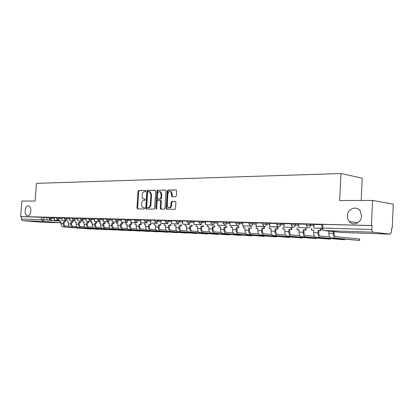 <?xml version="1.0" encoding="UTF-8"?>
<svg xmlns="http://www.w3.org/2000/svg" width="414" height="414" viewBox="0 0 414 414"><rect width="100%" height="100%" fill="white"/><g stroke="black" fill="none" stroke-linecap="round" stroke-linejoin="round"><path stroke-width="0.62" d="M145.775 191.092L145.371 190.45L138.695 190.564L138.012 191.491L136.946 208.004L137.51 208.93L144.186 208.998L144.672 208.351L144.351 207.709L143.006 207.626C142.023 207.212 141.541 206.244 141.567 204.713L141.655 203.331C141.893 201.535 142.628 200.552 143.865 200.366L144.734 200.366L145.221 199.714L144.916 199.082L143.498 198.999C142.551 198.57 142.09 197.613 142.116 196.127L142.209 194.74C142.442 192.95 143.177 191.956 144.414 191.76L145.288 191.749L145.775 191.092M347.424 215.818C347.346 218.033 347.972 219.937 349.287 221.531C353.111 226.474 361.484 222.82 361.541 216.036L360.403 211.347C357.018 205.111 347.439 208.527 347.424 215.818M25.119 210.835C25.047 213.655 25.782 215.342 27.329 215.885C29.208 215.86 30.372 214.204 30.833 210.923C30.905 208.123 30.181 206.441 28.659 205.882C26.76 205.877 25.58 207.528 25.119 210.835M175.593 196.759L176.343 195.781L176.643 190.89L176.214 189.974L167.934 190.073L167.199 191.04L166.123 208.258L166.599 209.199L174.817 209.308L175.572 208.34L175.934 202.425L175.474 201.483L171.82 201.458L171.075 202.42L170.899 205.334C170.599 207.171 169.807 207.999 168.508 207.833L167.256 205.318L167.96 193.964C168.281 192.065 169.109 191.237 170.444 191.475L171.603 193.923L171.484 195.827L171.929 196.748L175.593 196.759M20.7 216.527L21.838 201.064L35.138 201.038L36.422 183.35L340.981 173.528L339.666 200.511L372.579 200.454L371.425 225.537L20.7 216.527L21.368 216.579L21.192 218.99L41.648 219.606L60.149 221.097M155.7 191.216L155.105 190.29L147.487 190.414L146.789 191.356L145.723 208.082L146.178 208.998L153.915 209.096L154.629 208.159L155.7 191.216M157.558 190.249L165.403 190.114L166.014 191.056L164.943 208.247L164.213 209.199L160.699 209.142L160.228 208.206L160.663 201.276L160.063 200.329L157.848 200.335L157.129 201.282L156.678 208.459L156.083 209.101L155.757 208.449L156.844 191.201L157.558 190.249L165.709 190.217M372.579 200.454L393.3 204.149L392.229 228.176L391.649 228.161M361.179 200.474L362.224 178.18L340.981 173.528M371.425 225.537L372.057 225.614L371.875 229.527C371.881 231.064 372.264 231.954 373.019 232.192L390.288 234.153L391.484 231.856L391.649 228.104L392.229 228.176M21.368 216.579L47.03 217.5M40.924 222.132L22.408 220.652L21.192 218.99M59.512 220.3L54.301 220.181L54.477 217.655L56.527 217.712M64.299 217.914L62.09 217.857L61.934 220.414L66.39 220.455M72.269 218.121L69.925 218.059L69.769 220.652L74.339 220.693M80.456 218.338L77.967 218.271L77.811 220.895L82.5 220.941M88.86 218.556L86.221 218.488L86.065 221.148L90.878 221.19M97.497 218.783L94.697 218.706L94.542 221.402L99.489 221.449M106.372 219.011L103.402 218.934L103.246 221.666L108.333 221.713M115.496 219.254L112.354 219.172L112.199 221.94L117.421 221.982M124.878 219.498L121.55 219.41L121.4 222.22L126.772 222.261M134.534 219.751L131.015 219.658L130.86 222.509L136.387 222.551M144.47 220.01L140.75 219.912L140.594 222.804L146.287 222.846M154.707 220.274L150.768 220.176L150.618 223.105L156.476 223.146M165.248 220.553L161.087 220.445L160.937 223.42L166.971 223.462M176.11 220.838L171.717 220.719L171.567 223.741L178.667 224.015L171.567 223.741M187.314 221.128L182.677 221.009L182.522 224.077L189.819 224.357L182.522 224.077M198.87 221.433L193.975 221.304L193.824 224.419L201.318 224.704L193.824 224.419M210.798 221.744L205.629 221.609L205.479 224.771L213.179 225.066L205.479 224.771M223.115 222.064L217.655 221.92L217.505 225.138L225.428 225.439L217.505 225.138M235.84 222.396L230.075 222.246L229.93 225.516L237.217 225.501M248.995 222.742L242.909 222.582L242.764 225.904L250.284 226.132L250.299 225.863M262.6 223.094L256.178 222.929L256.033 226.308L263.806 226.546L263.827 226.225M276.676 223.462L269.944 223.291M291.254 223.845L284.102 223.658L283.963 227.157L292.294 227.41L292.315 226.975M306.36 224.238L298.81 224.041L298.675 227.602L307.302 227.866L307.328 227.353M322.025 224.647L314.05 224.44L313.916 228.067L321.854 228.305M306.313 225.226L306.376 224.021L314.097 224.559M291.208 224.812L291.27 223.627L298.851 224.155M276.624 224.414L276.687 223.244L284.144 223.762M262.548 224.031L262.611 222.882L269.938 223.389M248.943 223.658L249.005 222.525L256.214 223.022M235.789 223.301L235.851 222.183L242.946 222.67M223.063 222.949L223.125 221.852L230.112 222.334M210.747 222.613L210.809 221.531L217.692 222.002M198.818 222.287L198.88 221.221L205.66 221.687M187.263 221.971L187.325 220.916L194.006 221.376M176.059 221.666L176.126 220.626L182.709 221.076M165.196 221.371L165.258 220.341L171.748 220.786M154.655 221.081L154.717 220.067L161.118 220.507M144.419 220.802L144.486 219.803L150.799 220.232M134.483 220.533L134.545 219.544L140.776 219.969M124.831 220.269L124.893 219.291L131.041 219.715M115.444 220.01L115.511 219.047L121.581 219.467M106.32 219.762L106.388 218.815L112.38 219.223M97.445 219.518L97.513 218.582L103.428 218.985M88.813 219.285L88.875 218.359L94.718 218.758M80.404 219.053L80.471 218.137L86.241 218.535M72.222 218.83L72.284 217.924L77.987 218.318M64.248 218.613L64.31 217.717L69.95 218.106M56.48 218.401L56.542 217.516L62.116 217.899M51.538 217.443L51.476 218.338L48.904 218.214L48.966 217.319L54.477 217.697M48.955 217.51L47.01 217.464L46.854 219.958L51.082 220M372.057 225.614L322.936 224.352L322.035 224.429L321.854 228.042M144.295 199.113L143.948 199.072M145.04 199.155L144.641 199.155M143.808 207.735L143.394 207.688M144.465 207.771L144.088 207.766M145.604 190.554L139.383 190.657L138.7 191.584L137.639 208.082L137.971 208.93M155.4 190.388L148.176 190.512L147.482 191.449L146.416 208.159L146.758 209.023M148.108 191.708L147.617 192.365L146.68 207.062L146.996 207.704L148.015 207.724C149.273 207.559 150.023 206.565 150.261 204.749L150.903 194.652L149.552 191.78L148.108 191.708M147.715 207.792L147.084 207.719M149.589 191.785L150.241 191.873L151.596 194.74L150.955 204.832C150.717 206.643 149.966 207.637 148.709 207.802L147.777 207.797M160.694 200.417L161.356 201.359L160.922 208.289L161.279 209.168M158.251 190.342L157.537 191.294L156.513 208.92M161.113 194.094L159.97 191.666C158.681 191.454 157.884 192.277 157.579 194.13L157.33 198.068L157.77 198.984L160.146 198.999L160.865 198.052L161.113 194.094L161.807 194.182L160.658 191.765L160.083 191.682M158.505 199.082L157.931 199.01M161.807 194.182L161.558 198.14L160.834 199.087L158.624 199.098M170.501 191.485L171.137 191.573L172.296 194.021L172.177 195.915L172.509 196.779M169.047 207.89L169.202 207.911C170.501 208.082 171.292 207.248 171.593 205.416L170.899 205.334M175.583 201.54L172.514 201.546L171.769 202.508L171.593 205.416M176.323 190.042L168.622 190.171L167.887 191.133L166.816 208.34L167.184 209.23M61.137 221.93L60.097 221.857L61.143 221.888L61.024 223.596C61.044 225.532 61.831 226.655 63.383 226.965L91.525 229.051L65.536 227.053C63.984 226.743 63.192 225.614 63.171 223.674L63.29 221.961L64.134 222.033L64.015 223.741C64.03 225.05 64.558 225.811 65.609 226.023L69.221 226.303M65.252 221.185L65.189 222.064L63.29 221.961M65.189 222.064L64.134 222.033M51.957 220.072L46.854 219.958M51.952 220.155L51.077 220.082M60.097 221.857L60.175 220.76M64.346 221.997L64.408 221.117M68.657 222.178L67.585 222.101L68.657 222.137L68.538 223.865C68.558 225.827 69.35 226.96 70.908 227.276L99.153 229.372L73.112 227.364C71.555 227.053 70.763 225.909 70.737 223.943L70.861 222.209L71.705 222.282L71.586 224.01C71.601 225.335 72.134 226.106 73.185 226.323L76.926 226.613M72.848 221.423L72.786 222.318L70.861 222.209M72.786 222.318L71.705 222.282M59.507 220.388L54.301 220.181M67.585 222.101L67.663 220.988M71.943 222.246L72.005 221.35M76.357 222.432L75.265 222.354L76.362 222.39L76.238 224.14C76.264 226.122 77.056 227.276 78.619 227.591L106.962 229.703L80.875 227.684C79.312 227.369 78.52 226.21 78.5 224.217L78.619 222.463L79.467 222.535L79.348 224.29C79.364 225.63 79.897 226.411 80.947 226.629L84.834 226.934M80.642 221.666L80.58 222.572L78.619 222.463M80.58 222.572L79.467 222.535M67.265 220.533L61.934 220.414M67.259 220.626L66.38 220.548M75.265 222.354L75.343 221.216M79.731 222.499L79.793 221.593M84.259 222.696L83.136 222.613L84.265 222.649L84.14 224.419C84.166 226.432 84.958 227.596 86.521 227.917L114.968 230.044L88.839 228.011C87.276 227.69 86.479 226.52 86.459 224.502L86.578 222.727L87.426 222.799L87.307 224.574C87.323 225.935 87.856 226.722 88.912 226.939L92.943 227.26M88.632 221.914L88.565 222.835L86.578 222.727M88.565 222.835L87.426 222.799M75.219 220.771L69.769 220.652M75.213 220.864L74.334 220.791M83.136 222.613L83.214 221.454M87.716 222.763L87.778 221.842M92.363 222.96L91.209 222.877L92.369 222.918L92.244 224.709C92.27 226.748 93.062 227.928 94.63 228.249L123.175 230.391L97.011 228.347C95.443 228.021 94.646 226.841 94.62 224.797L94.744 222.996L95.593 223.068L95.474 224.864C95.489 226.241 96.027 227.043 97.083 227.265L101.264 227.596M96.829 222.173L96.762 223.105L94.744 222.996M96.762 223.105L95.593 223.068M83.38 221.014L77.811 220.895M83.374 221.112L82.495 221.04M91.209 222.877L91.292 221.697M95.913 223.032L95.976 222.095M100.68 223.234L99.5 223.151L100.685 223.187L100.561 225.004C100.586 227.069 101.383 228.264 102.951 228.59L131.585 230.748L105.394 228.694C103.821 228.362 103.024 227.167 103.003 225.092L103.122 223.27L103.976 223.343L103.852 225.164C103.867 226.561 104.406 227.369 105.466 227.591L109.808 227.938M105.239 222.432L105.177 223.384L103.122 223.27M105.177 223.384L103.976 223.343M91.763 221.267L86.065 221.148M91.758 221.371L90.873 221.293M99.5 223.151L99.577 221.945M104.323 223.312L104.385 222.359M109.218 223.513L108.002 223.431L109.224 223.472L109.099 225.309C109.12 227.4 109.922 228.611 111.495 228.942L140.211 231.115L114 229.046C112.427 228.714 111.625 227.498 111.604 225.402L111.728 223.555L112.582 223.627L112.458 225.47C112.473 226.888 113.012 227.705 114.073 227.933L118.58 228.295M113.876 222.701L113.814 223.669L111.728 223.555M113.814 223.669L112.582 223.627M100.374 221.526L94.542 221.402M100.364 221.63L99.479 221.552M108.002 223.431L108.085 222.199M112.96 223.591L113.022 222.628M117.985 223.803L116.738 223.715L117.99 223.757L117.866 225.625C117.886 227.741 118.689 228.968 120.267 229.304L149.066 231.493L122.839 229.408C121.261 229.071 120.458 227.845 120.438 225.718L120.562 223.845L121.416 223.917L121.292 225.785C121.307 227.219 121.851 228.052 122.911 228.28L127.595 228.657M122.746 222.98L122.684 223.958L120.562 223.845M122.684 223.958L121.416 223.917M109.218 221.79L103.246 221.666M109.213 221.899L108.323 221.821M116.738 223.715L116.82 222.458M121.825 223.886L121.892 222.903M126.989 224.098L125.711 224.01L126.994 224.052L126.87 225.946C126.891 228.093 127.693 229.335 129.272 229.672L158.148 231.876L131.916 229.78C130.338 229.444 129.535 228.197 129.515 226.039L129.639 224.14L130.493 224.217L130.374 226.111C130.384 227.565 130.927 228.409 131.994 228.637L136.853 229.035M131.859 223.26L131.797 224.259L129.639 224.14M131.797 224.259L130.493 224.217M118.311 222.064L112.199 221.94M118.306 222.178L117.416 222.101M125.711 224.01L125.794 222.727M130.938 224.181L131 223.187M136.247 224.404L134.928 224.316L136.247 224.357L136.123 226.277C136.149 228.45 136.951 229.713 138.53 230.055L167.473 232.275L141.246 230.168C139.668 229.822 138.866 228.559 138.84 226.37L138.964 224.445L139.823 224.523L139.699 226.448C139.715 227.917 140.253 228.771 141.324 229.004L146.375 229.418M141.226 223.555L141.158 224.569L138.964 224.445M141.158 224.569L139.823 224.523M127.662 222.344L121.4 222.22M127.652 222.463L126.762 222.38M134.928 224.316L135.011 223.001M140.305 224.492L140.367 223.477M145.759 224.719L144.403 224.626L145.764 224.673L145.64 226.613C145.661 228.823 146.463 230.101 148.046 230.448L177.052 232.684L150.841 230.562C149.257 230.215 148.455 228.932 148.435 226.717L148.559 224.761L149.413 224.838L149.294 226.789C149.304 228.285 149.847 229.149 150.913 229.382L156.161 229.817M150.856 223.855L150.789 224.885L148.559 224.761M150.789 224.885L149.413 224.838M137.277 222.628L130.86 222.509M137.272 222.753L136.382 222.675M144.403 224.626L144.491 223.281M149.93 224.807L149.997 223.777M155.545 225.04L154.148 224.947L155.545 224.993L155.421 226.965C155.447 229.201 156.249 230.5 157.827 230.846L186.89 233.098L160.704 230.965C159.121 230.614 158.319 229.315 158.298 227.069L158.422 225.087L159.281 225.164L159.157 227.141C159.167 228.657 159.711 229.532 160.777 229.77L166.237 230.225M160.761 224.16L160.694 225.211L158.422 225.087M160.694 225.211L159.281 225.164M147.177 222.923L140.594 222.804M147.172 223.058L146.277 222.975M154.148 224.947L154.236 223.565M159.835 225.133L159.902 224.083M165.61 225.371L164.177 225.273L165.61 225.325L165.486 227.322C165.512 229.594 166.314 230.908 167.893 231.26L197.002 233.527L170.853 231.385C169.269 231.028 168.467 229.708 168.446 227.431L168.57 225.418L169.429 225.495L169.305 227.503C169.321 229.04 169.859 229.93 170.925 230.174L176.602 230.645M170.951 224.476L170.884 225.547L168.57 225.418M170.884 225.547L169.429 225.495M157.367 223.229L150.618 223.105M157.361 223.369L156.466 223.286M164.177 225.273L164.265 223.865M170.025 225.47L170.092 224.398M175.971 225.713L174.496 225.614L175.971 225.661L175.846 227.695C175.867 229.998 176.669 231.328 178.253 231.685L207.404 233.967L181.296 231.814C179.717 231.452 178.915 230.117 178.895 227.803L179.019 225.765L179.878 225.842L179.754 227.876C179.764 229.439 180.307 230.339 181.373 230.582L187.273 231.079M181.441 224.802L181.373 225.889L179.019 225.765M181.373 225.889L179.878 225.842M167.861 223.544L160.937 223.42M167.856 223.684L166.961 223.601M174.496 225.614L174.584 224.165M180.514 225.811L180.582 224.724M186.636 226.065L185.115 225.961L186.642 226.013L186.517 228.073C186.538 230.412 187.34 231.762 188.919 232.125L218.095 234.422L192.055 232.254C190.476 231.892 189.674 230.536 189.653 228.186L189.778 226.116L190.637 226.194L190.507 228.259C190.523 229.842 191.061 230.758 192.127 231.007L198.27 231.529M192.246 225.138L192.179 226.246L189.778 226.116M192.179 226.246L190.637 226.194M185.115 225.961L185.208 224.476M191.32 226.168L191.387 225.056M197.628 226.427L196.06 226.323L197.628 226.375L197.504 228.466C197.525 230.841 198.327 232.207 199.905 232.575L229.097 234.888L203.134 232.709C201.556 232.342 200.759 230.965 200.738 228.58L200.862 226.479L201.716 226.561L201.592 228.657C201.608 230.267 202.146 231.193 203.207 231.442L209.603 231.99M203.372 225.48L203.305 226.613L200.862 226.479M203.305 226.613L201.716 226.561M196.06 226.323L196.153 224.797M202.451 226.53L202.518 225.402M208.951 226.8L207.336 226.691L208.956 226.748L208.832 228.87C208.853 231.281 209.65 232.668 211.223 233.041L240.425 235.369L214.55 233.18C212.977 232.808 212.18 231.41 212.159 228.989L212.289 226.856L213.143 226.934L213.013 229.066C213.029 230.696 213.567 231.638 214.628 231.892L221.288 232.471M214.845 225.837L214.778 226.991L212.289 226.856M214.778 226.991L213.143 226.934M207.336 226.691L207.43 225.128M213.924 226.908L213.991 225.754M220.631 227.182L218.965 227.074L220.631 227.131L220.507 229.284C220.527 231.731 221.324 233.144 222.892 233.522L252.09 235.866L226.329 233.662C224.755 233.284 223.964 231.866 223.943 229.408L224.067 227.245L224.921 227.322L224.797 229.485C224.807 231.141 225.345 232.099 226.401 232.357L233.341 232.963M226.675 226.204L226.608 227.379L224.067 227.245M226.608 227.379L224.921 227.322M218.965 227.074L219.058 225.464M225.759 227.296L225.827 226.122M232.673 227.581L230.955 227.467L232.678 227.524L232.554 229.713C232.57 232.202 233.367 233.636 234.929 234.019L264.111 236.373L238.474 234.164C236.911 233.781 236.12 232.342 236.099 229.842L236.223 227.643L237.072 227.726L236.948 229.92C236.958 231.602 237.491 232.575 238.547 232.839L245.776 233.475M238.883 226.582L238.816 227.783L236.223 227.643M238.816 227.783L237.072 227.726M230.955 227.467L231.048 225.811M237.967 227.7L238.034 226.494M245.104 227.99L243.328 227.876L245.109 227.933L244.984 230.158C245.005 232.684 245.792 234.143 247.349 234.526L276.495 236.901L251.008 234.676C249.451 234.288 248.664 232.828 248.643 230.287L248.767 228.052L249.616 228.135L249.492 230.37C249.502 232.078 250.035 233.066 251.081 233.33L258.621 234.003M251.484 226.97L251.417 228.197L248.767 228.052M251.417 228.197L249.616 228.135M238.097 225.635L229.93 225.516M238.081 225.821L237.201 225.739M243.328 227.876L243.427 226.163M257.943 228.409L256.111 228.295L257.943 228.357L257.818 230.619C257.839 233.185 258.626 234.666 260.173 235.054L289.272 237.445L263.951 235.209C262.404 234.816 261.622 233.33 261.601 230.753L261.726 228.481L262.564 228.564L262.44 230.831C262.455 232.57 262.983 233.574 264.028 233.838L271.889 234.552M264.494 227.369L264.427 228.626L261.726 228.481M264.427 228.626L262.564 228.564M251.169 226.018L242.764 225.904M251.158 226.22L250.284 226.132M256.111 228.295L256.204 226.53M263.589 228.544L263.656 227.286M271.201 228.849L269.307 228.73L271.206 228.792L271.082 231.09C271.098 233.698 271.879 235.204 273.421 235.597L302.453 238.003L277.323 235.757C275.786 235.364 275.005 233.853 274.989 231.229L275.113 228.921L275.947 229.004L275.827 231.312C275.838 233.077 276.361 234.096 277.401 234.365L285.603 235.121M277.939 227.783L277.872 229.066L275.113 228.921M277.872 229.066L275.947 229.004M264.691 226.422L256.033 226.308M264.681 226.634L263.806 226.546M269.307 228.73L269.405 226.903M277.038 228.983L277.106 227.695M284.91 229.299L282.953 229.175L284.915 229.242L284.791 231.581C284.806 234.231 285.582 235.763 287.114 236.161L316.058 238.578L291.151 236.327C289.619 235.923 288.848 234.391 288.832 231.726L288.951 229.377L289.784 229.459L289.66 231.804C289.671 233.599 290.193 234.64 291.223 234.914L299.793 235.706M291.839 228.212L291.772 229.527L288.951 229.377M291.772 229.527L289.784 229.459M278.684 226.831L269.762 226.727L269.949 223.286M277.804 226.97L277.825 226.598M278.674 227.058L269.762 226.727M282.953 229.175L283.052 227.291M290.944 229.439L291.011 228.124M299.089 229.765L297.061 229.641L299.089 229.708L298.965 232.083C298.986 234.785 299.752 236.337 301.273 236.741L330.108 239.173L305.449 236.917C303.933 236.508 303.167 234.945 303.146 232.233L303.271 229.842L304.093 229.93L303.969 232.316C303.979 234.143 304.497 235.199 305.522 235.473L314.469 236.316M306.22 228.652L306.153 229.998L303.271 229.842M306.153 229.998L304.093 229.93M292.294 227.41L283.963 227.157M297.061 229.641L297.164 227.684M305.33 229.91L305.397 228.564M313.76 230.246L311.659 230.122L313.76 230.189L313.636 232.611C313.657 235.354 314.417 236.932 315.923 237.346L344.629 239.789L320.245 237.522C318.744 237.108 317.983 235.525 317.968 232.761L318.087 230.329L318.904 230.417L318.78 232.844C318.79 234.707 319.303 235.778 320.317 236.058L329.673 236.953M321.104 229.108L321.036 230.489L318.087 230.329M321.036 230.489L318.904 230.417M307.302 227.866L298.675 227.602M311.659 230.122L311.763 228.093M320.219 230.401L320.291 229.02M334.207 231.669L334.119 233.392C334.129 235.287 334.636 236.378 335.64 236.663L359.704 239.054M328.933 231.11L328.83 233.149C328.845 235.944 329.601 237.553 331.091 237.967L359.642 240.43L335.563 238.153C334.077 237.734 333.327 236.12 333.311 233.31L333.399 231.586M321.859 228.373L313.916 228.067M373.019 232.192L323.945 230.577L341.866 232.487L390.205 234.148M44.117 217.252L43.936 219.746L42.88 221.33L22.408 220.652M61.081 222.804L42.88 221.33L41.648 219.606L41.83 217.107M40.826 222.132L61.075 222.825L40.919 222.132M310.526 224.15L310.459 225.439L314.029 225.842M295.311 223.757L295.244 225.019L298.789 225.413M280.625 223.374L280.563 224.616L284.082 224.999M266.45 223.006L266.383 224.228L269.876 224.6M252.752 222.654L252.685 223.855L256.152 224.217M239.515 222.308L239.447 223.493L242.883 223.845M226.706 221.976L226.639 223.141L230.044 223.488M214.307 221.656L214.24 222.799L217.624 223.141M202.306 221.345L202.239 222.473L205.592 222.804M190.678 221.045L190.611 222.152L193.938 222.478M179.407 220.755L179.34 221.842L182.641 222.163M168.477 220.471L168.41 221.542L171.686 221.857M157.874 220.196L157.806 221.252L161.051 221.562M147.581 219.927L147.513 220.972L150.732 221.273M137.588 219.668L137.52 220.698L140.713 220.993M127.879 219.42L127.812 220.429L130.974 220.724M118.44 219.172L118.373 220.17L121.514 220.46M109.265 218.939L109.203 219.922L112.313 220.201M100.343 218.706L100.276 219.679L103.365 219.953M91.66 218.478L91.592 219.441L94.656 219.71M83.209 218.261L83.142 219.208L86.179 219.477M74.981 218.049L74.913 218.98L77.925 219.244M66.965 217.842L66.897 218.763L69.883 219.022M59.15 217.64L59.088 218.545L62.048 218.804M48.904 218.214L50.394 219.943L51.476 218.338L54.41 218.592M56.475 218.426L59.088 218.545L57.986 220.17L56.475 218.426M64.248 218.639L66.897 218.763L65.769 220.403L64.248 218.639M72.217 218.856L74.913 218.98L73.759 220.646L72.217 218.856M80.404 219.084L83.142 219.208L81.956 220.895L80.404 219.084M88.808 219.311L91.592 219.441L90.381 221.148L88.808 219.311M97.445 219.549L100.276 219.679L99.034 221.407L97.445 219.549M106.32 219.793L109.203 219.922L107.925 221.676L106.32 219.793M115.444 220.046L118.373 220.17L117.064 221.951L115.444 220.046M124.826 220.305L127.812 220.429L126.467 222.235L124.826 220.305M134.483 220.569L137.52 220.698L136.139 222.525L134.483 220.569M144.419 220.843L147.513 220.972L146.095 222.83L144.419 220.843M154.65 221.123L157.806 221.252L156.352 223.136L154.65 221.123M165.191 221.412L168.41 221.542L166.914 223.456L165.191 221.412M176.059 221.713L179.34 221.842L177.797 223.783L176.059 221.713M187.257 222.023L190.611 222.152L189.027 224.124L187.257 222.023M198.813 222.339L202.239 222.473L200.609 224.471L198.813 222.339M210.742 222.67L214.24 222.799C214.074 224.057 213.51 224.735 212.558 224.833L210.742 222.67M223.058 223.006L226.639 223.141C226.463 224.419 225.889 225.107 224.905 225.206L223.058 223.006M235.783 223.358L239.447 223.493C239.271 224.792 238.676 225.49 237.657 225.589L237.253 225.511L235.783 223.358M248.938 223.72L252.685 223.855C252.509 225.175 251.893 225.889 250.843 225.987L250.382 225.894L248.938 223.72M262.543 224.098L266.383 224.228C266.202 225.573 265.565 226.298 264.479 226.396L263.956 226.282L262.543 224.098M276.624 224.486L280.563 224.616C280.376 225.987 279.719 226.722 278.596 226.825L277.991 226.681L276.624 224.486M291.202 224.89L295.244 225.019C295.053 226.411 294.375 227.162 293.21 227.265L292.512 227.079L291.202 224.89M307.53 227.477L306.308 225.304L310.459 225.439C310.267 226.856 309.563 227.617 308.358 227.721M311.706 229.206L311.261 229.185M322.936 224.352L322.749 228.052L371.875 229.527M322.987 230.262L321.849 228.114L322.749 228.052C322.76 229.506 323.158 230.35 323.945 230.577M390.211 234.148L341.612 232.461M137.639 208.082L136.946 208.004M138.7 191.584L138.012 191.491M139.383 190.657L138.695 190.564M146.416 208.159L145.723 208.082M147.482 191.449L146.789 191.356M148.176 190.512L147.487 190.414M148.709 207.802L148.015 207.724M150.955 204.832L150.261 204.749M151.596 194.74L150.903 194.652M160.922 208.289L160.228 208.206M161.356 201.359L160.663 201.276M160.751 200.417L160.177 200.345M156.451 208.532L155.757 208.449M157.537 191.294L156.844 191.201M160.834 199.087L160.146 198.999M161.558 198.14L160.865 198.052M172.177 195.915L171.484 195.827M172.296 194.021L171.603 193.923M171.769 202.508L171.075 202.42M172.514 201.546L171.82 201.458M166.816 208.34L166.123 208.258M167.887 191.133L167.199 191.04M168.622 190.171L167.934 190.073M61.024 223.596L63.171 223.674M63.383 226.965L65.536 227.053M68.538 223.865L70.737 223.943M70.908 227.276L73.112 227.364M76.238 224.14L78.5 224.217M78.619 227.591L80.875 227.684M84.14 224.419L86.459 224.502M86.521 227.917L88.839 228.011M92.244 224.709L94.62 224.797M94.63 228.249L97.011 228.347M100.561 225.004L103.003 225.092M102.951 228.59L105.394 228.694M109.099 225.309L111.604 225.402M111.495 228.942L114 229.046M117.866 225.625L120.438 225.718M120.267 229.304L122.839 229.408M126.87 225.946L129.515 226.039M129.272 229.672L131.916 229.78M166.987 232.228L167.002 231.969M136.123 226.277L138.84 226.37M138.53 230.055L141.246 230.168M176.576 232.637L176.597 232.368M145.64 226.613L148.435 226.717M148.046 230.448L150.841 230.562M186.435 233.056L186.45 232.777M155.421 226.965L158.298 227.069M157.827 230.846L160.704 230.965M196.562 233.486L196.583 233.196M165.486 227.322L168.446 227.431M167.893 231.26L170.853 231.385M206.979 233.931L207 233.625M175.846 227.695L178.895 227.803M178.253 231.685L181.296 231.814M217.692 234.386L217.712 234.065M186.517 228.073L189.653 228.186M188.919 232.125L192.055 232.254M228.714 234.852L228.735 234.521M197.504 228.466L200.738 228.58M199.905 232.575L203.134 232.709M240.063 235.338L240.084 234.986M208.832 228.87L212.159 228.989M211.223 233.041L214.55 233.18M251.748 235.835L251.769 235.462M220.507 229.284L223.943 229.408M222.892 233.522L226.329 233.662M263.79 236.342L263.811 235.954M232.554 229.713L236.099 229.842M234.929 234.019L238.474 234.164M276.2 236.87L276.221 236.461M244.984 230.158L248.643 230.287M247.349 234.526L251.008 234.676M288.998 237.419L289.019 236.984M257.818 230.619L261.601 230.753M260.173 235.054L263.951 235.209M302.199 237.978L302.225 237.522M271.082 231.09L274.989 231.229M273.421 235.597L277.323 235.757M315.83 238.557L315.856 238.076M284.791 231.581L288.832 231.726M287.114 236.161L291.151 236.327M329.906 239.157L329.932 238.64M298.965 232.083L303.146 232.233M301.273 236.741L305.449 236.917M344.453 239.773L344.479 239.23M313.636 232.611L317.968 232.761M315.923 237.346L320.245 237.522M359.492 240.415L359.559 238.992M328.83 233.149L333.311 233.31M331.091 237.967L335.563 238.153M357.981 222.654L349.287 221.531M27.66 215.911L27.329 215.885M150.241 191.873L149.552 191.78M160.911 200.443L160.218 200.355M160.658 191.765L159.97 191.666M171.137 191.573L170.444 191.475M167.489 232.011L167.473 232.275M177.068 232.409L177.052 232.684M186.911 232.813L186.89 233.098M197.023 233.232L197.002 233.527M207.419 233.662L207.404 233.967M218.116 234.101L218.095 234.422M229.118 234.552L229.097 234.888M240.446 235.017L240.425 235.369M252.11 235.494L252.09 235.866M264.132 235.985L264.111 236.373M276.521 236.487L276.495 236.901M289.293 237.01L289.272 237.445M302.474 237.543L302.453 238.003M316.084 238.097L316.058 238.578M330.134 238.661L330.108 239.173M344.655 239.245L344.629 239.789M359.709 239.007L359.642 240.43"/></g></svg>
